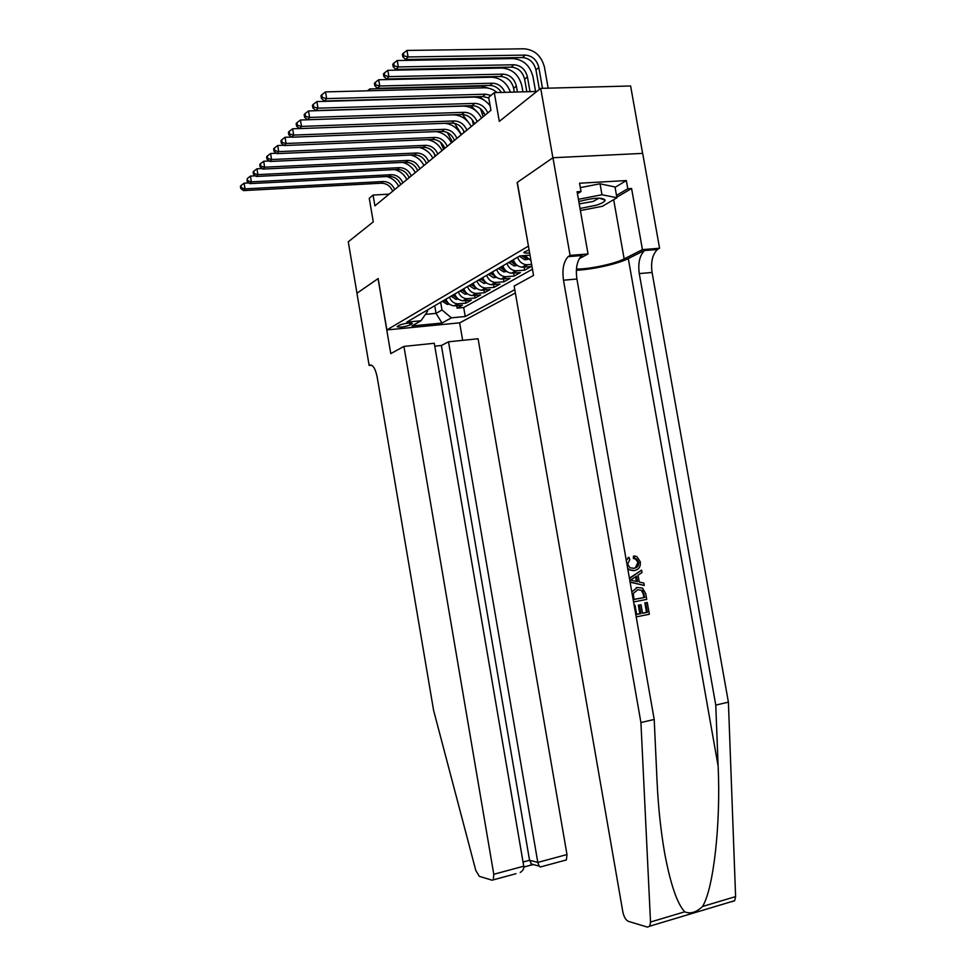 <?xml version="1.0" encoding="UTF-8"?>
<svg xmlns="http://www.w3.org/2000/svg" width="976" height="976" viewBox="0 0 976 976"><rect width="100%" height="100%" fill="white"/><g stroke="black" fill="none" stroke-linecap="round" stroke-linejoin="round"><path stroke-width="1.46" d="M529.077 249.771L523.795 252.394C524.161 253.101 526.101 253.26 529.614 252.906M642.611 153.391L630.618 85.986L540.716 88.365L552.892 157.783L517.146 182.488L528.455 246.208M528.26 246.22L386.886 329.937L459.781 322.824L515.365 292.983M386.886 329.937L378.163 278.563L356.972 293.215L348.273 241.804L373.271 221.869L369.257 198.274L373.076 195.054L374.918 205.851L490.928 110.337L488.671 97.38L494.283 92.635L499.297 121.402L540.716 88.365M445.934 299.193C447.447 303.194 450.156 305.415 454.06 305.854L462.38 305.159L457.097 308.123L456.67 305.683M449.436 297.143C450.961 301.169 453.681 303.402 457.598 303.841L465.955 303.146L465.528 300.632M465.955 303.146L471.396 300.096L462.978 300.779C459.037 300.34 456.292 298.083 454.755 294.02M463.82 288.713C465.381 292.824 468.151 295.118 472.152 295.582L480.656 294.886L475.068 298.034L474.617 295.435M473.153 283.247C474.726 287.42 477.532 289.75 481.571 290.226L490.172 289.543L484.425 292.763L483.962 290.092M482.742 277.635C484.34 281.869 487.183 284.223 491.27 284.711L499.968 284.04L494.063 287.359L493.575 284.589M492.624 271.84C494.246 276.147 497.126 278.55 501.249 279.051L510.045 278.38L503.97 281.796L503.47 278.941M502.786 265.887C504.433 270.254 507.349 272.694 511.522 273.207L520.428 272.548L514.169 276.062L513.657 273.109M513.266 259.75C514.938 264.191 517.878 266.668 522.111 267.192L531.115 266.546L524.661 270.169L524.136 267.119M410.079 325.008L412.372 323.446C409.286 322.653 404.942 323.239 399.343 325.179L397.11 326.728C400.16 327.509 404.479 326.936 410.079 325.008L409.737 322.995M530.005 255.139L519.781 255.944L406.772 322.117L420.985 320.762L427.561 311.32L427.354 310.075M434.735 305.744L436.04 313.381L441.982 309.965L451.424 317.834L465.247 316.517L514.779 289.652M451.424 317.834L442.006 323.032L411.933 325.96L420.985 320.762M457.097 308.123L463.698 307.513L532.457 269.205M531.627 264.398L526.43 264.74C522.184 264.203 519.22 261.702 517.548 257.249M524.661 270.169L515.718 270.828C511.522 270.303 508.594 267.851 506.947 263.459M514.169 276.062L505.324 276.733C501.176 276.22 498.285 273.805 496.65 269.486M503.97 281.796L495.235 282.467C491.123 281.979 488.268 279.6 486.658 275.342M494.063 287.359L485.414 288.042C481.363 287.554 478.545 285.224 476.959 281.027M484.425 292.763L475.885 293.459C471.872 292.983 469.09 290.689 467.516 286.541M475.068 298.034L466.613 298.717C462.648 298.266 459.891 295.996 458.354 291.922M440.664 302.267L441.982 309.965M536.837 91.463L494.283 92.635M389.143 194.139L373.076 195.054M425.438 314.37L436.04 313.381L442.006 323.032M463.698 307.513L465.247 316.517M524.966 255.529L530.956 260.616M392.718 191.186C390.363 185.965 386.545 183.305 381.262 183.207L243.488 190.588L245.049 188.868L241.389 187.831L241.011 185.562L240.401 186.257L240.779 188.527L241.389 187.831M394.719 189.539C392.352 184.305 388.521 181.634 383.239 181.524L245.049 188.868L244.11 183.195L248.904 182.939M386.862 176.534C392.059 177.998 396.012 181.243 398.696 186.27M244.11 183.195L241.011 185.562M240.779 188.527L243.488 190.588M449.411 304.122L447.228 304.414L442.36 301.279M447.447 302.145L445.032 299.717M443.995 300.327L448.57 303.402M427.366 151.304L421.12 147.364M434.003 153.012L435.064 156.331M580.025 208.486L596.507 205.167C601.85 203.386 604.742 201.727 605.181 200.19C602.582 197.164 593.798 197.616 578.805 201.544M579.219 203.874L593.115 201.471L599.008 198.152M580.342 187.624L600.033 183.781L615.014 186.977L616.917 197.75L602.387 206.29L580.391 210.548M578.414 199.311L601.972 194.736L616.917 197.75M600.033 183.781L601.972 194.736M403.93 346.407L493.783 874.276L523.758 866.188L434.296 343.271L403.93 346.407L390.778 353.605L378.054 278.636L356.935 293.239L369.148 365.451L371.551 365.195M515.999 873.703L492.063 880.193L479.326 876.338L475.812 870.519L433.588 710.321L377.163 377.041C375.345 368.342 372.808 364.402 369.55 365.231L369.148 365.451M459.647 322.836L462.661 340.343M448.521 341.807L537.813 862.406L566.983 854.537L478.081 338.757L448.521 341.807L441.384 345.492L434.796 346.175M566.983 854.537L566.397 859.929L565.031 860.405M493.319 879.742L493.783 874.276M441.384 345.492L529.565 860.271L537.813 862.406L539.179 866.102L540.265 867.005L541.619 866.639M523.831 867.054L532.042 864.834L529.565 860.271L523.051 862.015M520.22 872.446C522.977 870.69 524.149 868.616 523.758 866.188M634.193 605.462L635.034 605.303L636.645 614.429L640.927 613.587L639.439 605.083L641.049 604.766L642.537 613.27L647.344 612.318L645.673 602.802L647.271 602.485L644.843 602.875L646.515 612.379L642.513 613.135M641.049 604.766L638.341 605.169L639.829 613.66L636.62 614.319M635.034 605.303L634.18 605.376M626.287 560.407L628.971 557.418L629.801 559.614L627.641 564.189L629.996 567.837L633.961 568.252C637.243 567.849 638.841 565.848 638.731 562.249L636.462 558.87L634.449 558.357L634.51 556.003L633.461 556.149L633.387 558.504L635.51 559.004L637.926 562.359L635.51 567.483M634.51 556.003L636.95 556.71L640.293 561.749C640.781 566.739 638.804 569.667 634.363 570.533L629.581 569.899L633.265 570.667M576.365 270.254C592.395 269.608 618.15 263.849 628.3 258.567L645.868 249.685L659.581 248.258L642.696 153.391L552.953 157.734L517.329 182.366L533.543 275.415L514.157 286.029L622.859 912.035C623.945 916.989 625.775 920.1 628.337 921.332L647.43 927.102L649.748 926.175L650.516 922.027L640.927 722.545L563.494 280.21C562.017 269.461 563.579 261.605 568.154 256.639L570.082 255.395L552.953 157.734M640.927 722.545L654.201 719.458L657.068 781.459C658.227 806.884 660.801 831.076 664.815 854.037C670.671 884.72 677.307 903.971 684.737 911.804C690.337 914.195 696.266 912.426 702.525 906.484C713.554 888.782 720.874 823.695 718.116 765.977L715.774 705.099L639.28 273.585C637.865 263.093 639.634 255.407 644.575 250.527L645.868 249.685M630.118 582.196L644.282 585.478L630.057 581.891M629.483 578.609L641.586 570.13L629.41 578.182M715.774 705.099L728.401 702.147L652.078 272.463C650.663 262.019 652.468 254.358 657.47 249.49L658.776 248.66M581.293 255.59L582.904 254.712L581.696 255.553C577.048 260.507 575.462 268.327 576.914 279.026L654.201 719.458M702.525 906.484L735.599 896.602L728.401 702.147M570.082 255.395L588.028 253.967L577.084 191.76L581.025 191.528L577.438 193.76M615.075 187.331L626.336 180.56L579.561 183.22L581.025 191.528M626.336 180.56L627.788 188.734L631.594 188.514L642.44 249.624L659.581 248.258M576.438 269.108C589.858 269.132 614.819 263.813 624.152 258.908L642.44 249.624M588.028 253.967L579.244 258.689M735.599 896.602L734.708 900.677L732.195 901.653M631.594 188.514L616.82 197.201M616.503 195.395L627.788 188.734M601.423 198.274L601.545 198.921M634.449 558.357L633.387 558.504M638.731 562.249L637.926 562.359M633.961 568.252L633.107 568.361M628.971 557.418L627.971 557.564M629.581 569.899L627.666 568.252M641.586 570.13L642.001 572.534L638.048 575.157L639.256 582.038L643.855 583.062L644.282 585.478M633.387 580.72L637.535 581.647L636.572 576.145L630.618 580.098L633.387 580.72M635.571 576.804L636.364 581.391M631.814 591.871L637.377 587.491L642.513 588.113L645.709 593.615L646.722 599.386L633.57 601.936M644.721 597.422L642.489 590.48L637.743 589.772L633.265 593.481L634.022 599.484L644.721 597.422L633.997 599.398M637.377 587.491L636.267 587.601M644.136 594.103L643.306 594.177L643.892 597.495M642.489 590.48L641.561 590.565L643.306 594.177M647.271 602.485L649.345 614.27L636.193 616.881M645.673 602.802L644.843 602.875M647.344 612.318L646.515 612.379M639.439 605.083L638.341 605.169M640.927 613.587L639.829 613.66M400.807 184.525C398.415 179.23 394.56 176.534 389.217 176.412L249.783 183.622L251.393 181.853L247.684 180.804L247.294 178.51L247.05 181.524L247.684 180.804M402.868 182.841C400.465 177.522 396.598 174.802 391.242 174.692L251.393 181.853L250.429 176.095L255.48 175.839M394.621 169.58C400.014 171.007 404.101 174.326 406.882 179.523M250.429 176.095L247.294 178.51M247.05 181.524L249.783 183.622M409.127 177.681C406.699 172.313 402.795 169.568 397.391 169.434L256.273 176.449L257.92 174.631L254.15 173.569L253.772 171.239L253.113 171.971L253.504 174.301L254.15 173.569M411.238 175.936C408.81 170.556 404.894 167.787 399.477 167.665L257.92 174.631L256.944 168.787L262.263 168.531M402.588 162.419C408.175 163.809 412.409 167.201 415.3 172.593M256.944 168.787L253.772 171.239M253.504 174.301L256.273 176.449M417.679 170.641C415.227 165.188 411.274 162.394 405.809 162.26L262.947 169.068L264.642 167.189L260.824 166.115L260.421 163.748L259.75 164.505L260.153 166.872L260.824 166.115M419.851 168.848C417.399 163.382 413.421 160.576 407.944 160.43L264.642 167.189L263.654 161.26L269.254 161.016M410.725 155.05C416.532 156.392 420.949 159.869 423.962 165.469M263.654 161.26L260.421 163.748M260.153 166.872L262.947 169.068M426.475 163.395C423.987 157.868 419.985 155.025 414.458 154.879L269.827 161.467L271.572 159.527L267.692 158.441L267.29 156.038L266.594 156.819L266.997 159.222L267.692 158.441M428.708 161.552C426.219 156.001 422.205 153.147 416.654 153L271.572 159.527L270.572 153.513L276.452 153.256M419.058 147.461C425.121 148.73 429.721 152.293 432.868 158.136M270.572 153.513L267.29 156.038M266.997 159.222L269.827 161.467M458.305 299.046L455.987 299.376L451.058 296.192M456.341 297.094L453.803 294.581M452.742 295.203L457.451 298.327M440.53 142.276L443.641 149.267M467.455 293.837L464.991 294.179L460.001 290.946M465.491 291.897L462.831 289.299M461.733 289.933L466.577 293.105M447.325 132.516L452.449 142.02M476.861 288.481L474.238 288.847L469.2 285.565M474.897 286.554L472.103 283.857M470.981 284.528L475.971 287.725M454.645 123.354L461.514 134.554M486.548 282.967L483.767 283.369L478.655 280.027M484.572 281.051L481.644 278.27M480.485 278.953L485.621 282.198M463.905 132.577L463.539 130.418M462.526 114.497L470.237 124.782M435.528 155.94C433.015 150.328 428.964 147.437 423.364 147.278L276.903 153.622L278.721 151.634L274.768 150.536L274.366 148.084L273.646 148.901L274.049 151.329L274.768 150.536M437.834 154.049C435.308 148.413 431.246 145.509 425.634 145.339L278.721 151.634L277.696 145.522L283.882 145.265M427.561 139.653C433.905 140.812 438.724 144.46 442.043 150.585M277.696 145.522L274.366 148.084M274.049 151.329L276.903 153.622M496.503 277.294L493.563 277.721L488.39 274.317M494.527 275.391L491.465 272.524M490.269 273.219L495.552 276.513M473.384 124.782L472.323 119.828M470.896 105.689L477.886 112.716M444.849 148.267C442.299 142.569 438.2 139.629 432.539 139.446L284.211 145.546L286.078 143.484L282.076 142.374L281.649 139.897L280.917 140.727L281.332 143.204L282.076 142.374M447.228 146.315C444.666 140.593 440.554 137.64 434.869 137.445L286.078 143.484L285.041 137.287L291.543 137.03M436.187 131.601C442.872 132.614 447.972 136.347 451.473 142.813M285.041 137.287L281.649 139.897M281.332 143.204L284.211 145.546M506.764 271.45L503.64 271.914L498.419 268.449M504.775 269.571L501.579 266.594M500.346 267.314L504.531 270.62L505.751 270.657M483.132 116.754L480.582 108.787M479.326 96.624L484.572 100.455M454.462 140.361C451.876 134.578 447.716 131.577 441.982 131.382L291.751 137.201L293.678 135.078L289.604 133.956L289.177 131.431L288.42 132.297L288.835 134.81L289.604 133.956M456.902 138.348C454.316 132.541 450.143 129.527 444.385 129.32L293.678 135.078L292.617 128.783L299.461 128.539M444.775 123.318C451.937 124.05 457.402 127.88 461.209 134.81M292.617 128.783L289.177 131.431M288.835 134.81L291.751 137.201M517.341 265.435L514.023 265.923L508.728 262.41M515.34 263.569L511.997 260.507M510.729 261.239L514.962 264.606L516.28 264.618L514.023 265.923M370.185 90.756L369.88 88.938L481.29 86.12L490.83 88.865M369.88 88.938L367.44 90.817M464.356 132.211C461.733 126.331 457.524 123.281 451.717 123.061L299.534 128.6L301.523 126.404L297.375 125.257L296.948 122.708L296.155 123.586L296.582 126.148L297.375 125.257M466.882 130.137C464.247 124.233 460.025 121.17 454.206 120.951L301.523 126.404L300.437 120.011L453.145 114.839C460.965 115.034 466.992 118.938 471.225 126.551M300.437 120.011L296.948 122.708M296.582 126.148L299.534 128.6M528.236 259.238L524.722 259.762L519.366 256.188M526.235 257.383L523.758 255.627M521.953 255.773L525.71 258.396L527.186 258.384M501.298 92.439C498.468 87.913 494.698 85.583 489.976 85.461L377.541 88.291L379.774 85.998L375.711 84.888L375.296 82.399L374.406 83.326L374.821 85.815L375.711 84.888M504.909 92.342C502.323 86.547 498.211 83.509 492.563 83.228L379.774 85.998L378.712 79.764L491.514 77.214C500.542 77.775 506.861 82.765 510.46 92.183M378.712 79.764L375.296 82.399M374.821 85.815L377.541 88.291M474.568 123.806C471.908 117.84 467.638 114.729 461.758 114.497L307.574 119.719L309.624 117.449L305.403 116.29L304.963 113.692L304.158 114.607L304.585 117.205L305.403 116.29M477.166 121.671C474.495 115.668 470.212 112.557 464.32 112.313L309.624 117.449L308.526 110.947L463.246 106.103C471.164 106.323 477.264 110.3 481.571 118.047M308.526 110.947L304.963 113.692M304.585 117.205L307.574 119.719M517.402 92L516.365 86.071C514.413 78.714 509.997 74.737 503.128 74.139L388.912 76.628L387.826 70.309L502.054 68.039C512.363 68.942 518.976 74.908 521.892 85.937L522.929 91.854M514.303 92.086L513.644 88.316C511.705 80.984 507.313 77.031 500.456 76.445L386.606 78.995L388.912 76.628L384.788 75.506L384.349 72.98L383.434 73.932L383.861 76.457L384.788 75.506M387.826 70.309L384.349 72.98M383.861 76.457L386.606 78.995M485.096 115.144C482.4 109.068 478.069 105.908 472.128 105.652L315.87 110.532L317.993 108.19L313.699 107.018L313.259 104.371L312.418 105.323L312.857 107.958L313.699 107.018M487.78 112.935C485.072 106.835 480.729 103.663 474.763 103.395L317.993 108.19L316.871 101.589L473.665 97.1C480.168 97.161 485.658 100.077 490.147 105.847M316.871 101.589L313.259 104.371M312.857 107.958L315.87 110.532M530.005 91.659L527.43 76.909C525.442 69.442 520.977 65.392 514.01 64.77L398.342 66.954L397.244 60.524L512.925 58.572C523.368 59.524 530.053 65.599 533.018 76.787L535.592 91.5M526.82 91.744L524.624 79.227C522.648 71.785 518.195 67.747 511.253 67.137L395.951 69.394L398.342 66.954L394.145 65.819L393.706 63.257L392.755 64.245L393.194 66.807L394.145 65.819M397.244 60.524L393.706 63.257M393.194 66.807L395.951 69.394M488.769 97.966L482.815 96.526L324.447 101.04L326.643 98.625L322.275 97.429L321.824 94.745L320.958 95.721L321.409 98.405L322.275 97.429M491.013 95.404L485.536 94.196L326.643 98.625L325.508 91.903L484.425 87.803C489 87.755 493.258 89.341 497.211 92.549M325.508 91.903L321.824 94.745M321.409 98.405L324.447 101.04M542.497 88.316L538.837 67.466C536.824 59.865 532.298 55.742 525.247 55.095L408.09 56.962L406.968 50.435L524.149 48.8C534.714 49.8 541.497 55.986 544.498 67.356L548.158 88.169M539.386 89.426L535.946 69.857C533.945 62.293 529.431 58.182 522.404 57.547L405.626 59.487L408.09 56.962L403.82 55.815L403.369 53.204L402.38 54.229L402.832 56.828L403.82 55.815M406.968 50.435L403.369 53.204M402.832 56.828L405.626 59.487M458.647 303.817L455.109 305.83M527.577 264.728L523.246 267.192M516.853 270.816L512.644 273.195M506.434 276.72L502.359 279.026M496.333 282.454L492.368 284.699M486.512 288.018L482.656 290.201M476.959 293.434L473.214 295.557M467.675 298.693L464.039 300.767M411.726 323.093L411.872 323.971M381.262 183.207L383.239 181.524M447.899 304.39L448.972 303.768M445.3 300.12L446.093 299.656M442.616 301.682L444.263 300.73M447.74 302.523L447.886 303.329M533.396 864.577L532.225 864.895M371.185 365.061L369.55 365.231M718.116 765.977L628.3 258.567M639.28 273.585L652.078 272.463M576.914 279.026L563.494 280.21M650.516 922.027L684.737 911.804M582.904 254.712L569.35 255.797M613.672 199.653L624.152 258.908M389.217 176.412L391.242 174.692M397.391 169.434L399.477 167.665M405.809 162.26L407.944 160.43M414.458 154.879L416.654 153M456.658 299.339L457.829 298.668M454.072 294.984L454.914 294.496M451.327 296.594L453.01 295.618M456.512 297.302L456.67 298.253M465.674 294.154L466.943 293.422M463.1 289.713L463.99 289.189M460.282 291.36L462.002 290.348M465.528 291.946L465.711 293.032M474.934 288.823L476.312 288.03M472.384 284.284L473.323 283.735M469.48 285.98L471.249 284.943M474.812 286.505L475.007 287.676M484.462 283.333L485.938 282.491M481.924 278.697L482.913 278.123M478.935 280.454L480.765 279.38M484.352 280.942L484.572 282.149M423.364 147.278L425.634 145.339M494.271 277.696L495.857 276.781M491.758 272.951L492.795 272.353M488.683 274.756L490.562 273.658M494.185 275.22L494.405 276.476M432.539 139.446L434.869 137.445M504.36 271.877L506.068 270.901M501.871 267.046L502.969 266.399M498.699 268.888L500.639 267.766M482.644 113.985L484.011 112.862M504.311 269.327L504.531 270.62M441.982 131.382L444.385 129.32M514.755 265.899L516.585 264.838M512.29 260.946L513.449 260.275M509.021 262.861L511.021 261.69M514.73 263.264L514.962 264.606M451.717 123.061L454.206 120.951M525.454 259.738L527.43 258.603M519.659 256.639L521.025 255.846M489.976 85.461L492.563 83.228M525.466 257.005L525.71 258.396M461.758 114.497L464.32 112.313M513.644 88.316L516.365 86.071M500.456 76.445L503.128 74.139M472.128 105.652L474.763 103.395M524.624 79.227L527.43 76.909M511.253 67.137L514.01 64.77M482.815 96.526L485.536 94.196M535.946 69.857L538.837 67.466M522.404 57.547L525.247 55.095M457.598 303.841L454.06 305.854M466.613 298.717L462.978 300.779M475.885 293.459L472.152 295.582M485.414 288.042L481.571 290.226M495.235 282.467L491.27 284.711M505.324 276.733L501.249 279.051M515.718 270.828L511.522 273.207M526.43 264.74L522.111 267.192M448.728 303.548L447.228 304.414M599.362 198.165L605.181 200.19M566.397 859.929L540.265 867.005M530.932 863.931L539.179 866.102M664.815 854.037L664.131 850.12M581.696 255.553L568.154 256.639M644.575 250.527L657.47 249.49M649.748 926.175L734.708 900.677M635.51 559.004L636.462 558.87M457.585 298.449L455.987 299.376M466.687 293.203L464.991 294.179M476.056 287.81L474.238 288.847M485.682 282.259L483.767 283.369M495.601 276.537L493.563 277.721M505.8 270.657L503.64 271.914M527.052 258.42L524.722 259.762"/></g></svg>
